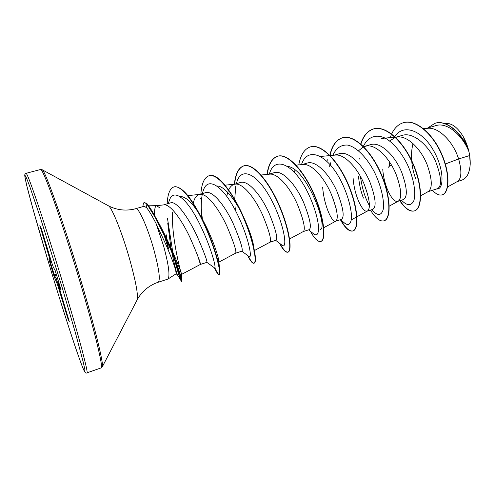 <?xml version="1.0" encoding="UTF-8"?>
<svg xmlns="http://www.w3.org/2000/svg" width="495" height="495" viewBox="0 0 495 495"><rect width="100%" height="100%" fill="white"/><g stroke="black" fill="none" stroke-linecap="round" stroke-linejoin="round"><path stroke-width="0.74" d="M167.916 279.081L176.158 273.772L175.62 269.88C174.042 264.54 170.911 256.354 166.24 245.316L156.086 223.561L163.678 246.219C168.752 265.233 170.162 276.185 167.916 279.081L158.19 282.243C160.547 280.071 159.068 269.082 153.753 249.276C147.634 227.304 138.489 207.083 135.735 208.692L133.421 209.28C124.505 211.012 116.158 209.849 108.38 205.778L108.176 205.666M167.081 240.78L168.529 249.103L164.154 235.441M154.527 215.443C154.44 209.187 155.114 205.932 156.538 205.666L163.826 204.887C170.237 203.692 181.776 219.99 189.975 237.489C197.227 253.997 200.704 262.981 200.413 264.423L197.585 255.383M156.624 205.66L159.817 207.919M447.567 186.968L457.529 181.417C461.557 178.615 461.934 171.128 458.661 158.945L469.644 155.554L468.889 151.569C462.367 135.017 446.88 121.881 435.903 125.606L424.011 129.108M445.351 163.975L458.661 158.945L457.337 155.319C451.477 140.104 438.125 127.023 427.674 128.285L425.026 128.768M428.045 191.695L437.481 188.682C442.066 186.058 441.509 177.142 435.817 161.933C428.744 145.289 413.09 131.645 402.218 135.407L395.573 137.344L397.683 136.985C407.762 135.71 420.998 149.131 427.105 164.612C432.209 179.171 432.624 188.149 428.336 191.534L427.754 191.788M413.028 143.612C411.679 148.797 411.221 154.378 411.654 160.361L411.667 160.547M411.729 161.314C412.341 167.774 413.702 173.634 415.806 178.893M398.085 201.267L403.351 199.584C407.781 196.998 407.243 187.939 401.736 172.409C394.905 155.393 380.296 141.174 370.39 144.682M382.753 169.129C383.934 187.147 392.937 203.259 397.862 201.341M389.249 206.137L398.314 201.143C402.157 197.981 401.396 188.985 396.031 174.16C389.67 158.412 376.577 144.633 366.9 145.914L363.658 146.706M358.541 176.474C359.277 184.598 360.917 191.812 363.454 198.111M353.102 178.126C354.377 196.348 362.897 212.856 367.172 211.148L372.803 209.348C376.652 206.922 375.705 197.864 369.957 182.172C362.928 164.959 348.567 150.424 339.199 153.759L334.329 155.176M367.172 211.148L367.507 211C370.86 208.079 369.722 199.07 364.091 183.973C357.464 167.953 344.539 153.803 335.307 155.083L320.68 156.451M341.42 219.353C344.681 217.132 343.301 208.086 337.281 192.215C329.93 174.729 315.996 159.935 307.154 163.09M322.678 187.358C324.039 205.79 332.065 222.713 335.641 221.222M323.73 227.719L335.87 221.117C338.704 218.456 337.163 209.441 331.248 194.071C324.336 177.767 311.615 163.226 302.86 164.501L296.084 165.151M303.305 231.549L309.183 229.674C311.8 227.62 309.963 218.58 303.664 202.548C296.047 184.944 282.534 169.606 274.211 172.681M289.575 238.961L303.379 231.512C305.65 229.123 303.676 220.102 297.452 204.454C290.243 187.865 277.757 172.916 269.521 174.178L261.088 175.013M269.954 242.204L276.043 240.261C277.973 238.404 275.647 229.377 269.063 213.178C261.205 195.364 248.044 179.66 240.347 182.537L234.098 184.357C230.435 185.613 228.009 189.622 226.821 196.385M269.923 242.216L269.998 242.185C271.656 240.087 269.218 231.072 262.678 215.146C255.154 198.26 242.94 182.884 235.267 184.128L234.098 184.357M241.95 251.132C243.175 249.511 240.341 240.508 233.448 224.124C225.231 206.025 212.584 190.006 205.518 192.679L199.083 194.547C196.336 195.445 194.393 198.309 193.248 203.136M235.657 253.162L235.688 253.149C236.69 251.367 233.751 242.371 226.865 226.147C219.013 208.964 207.114 193.137 200.048 194.362L199.083 194.547M168.207 203.538L169.321 200.568C173.201 187.822 186.535 197.808 198.854 222.354C211.161 246.541 217.113 270.474 214.391 267.776L206.873 262.356C207.349 260.945 203.977 251.961 196.756 235.403C188.088 217.299 176.424 200.469 170.528 202.87L163.412 204.93M395.307 137.418L389.633 140.933M363.417 146.811L358.559 150.746M327.56 159.811L326.731 161.054M295.113 170.094L294.154 171.969M435.049 123.267L435.173 123.23C446.471 119.425 461.866 133.087 468.289 149.335L463.116 136.403C457.708 127.605 452.084 123.28 446.249 123.41M166.252 234.809L166.827 239.06M469.644 155.554L470.225 164.105C469.594 172.959 466.835 178.293 461.934 180.093L457.176 181.609M388.055 167.52L389.466 166.153L389.219 161.5M394.088 137.845L394.707 136.855M394.837 136.657C403.499 122.964 422.439 130.76 433.459 150.393C444.696 169.952 443.836 190.142 436.769 188.911M390.184 137.641L391.551 134.182M391.644 133.978C394.459 127.995 398.364 124.239 403.357 122.723C415.645 118.93 432.704 133.916 441.429 154.087C450.289 174.252 449.045 192.97 442.171 194.838C439.195 195.667 435.971 194.139 432.5 190.272M427.723 127.982L434.932 123.298C446.756 119.258 462.924 134.535 468.864 151.489L468.889 151.569M403.481 122.686L403.604 122.649C415.899 118.862 432.964 133.842 441.689 154.007C450.543 174.172 449.293 192.889 442.412 194.764L442.289 194.801M468.289 149.335L468.864 151.489M389.417 165.485L391.588 165.256M175.106 260.549C178.745 273.995 181.003 280.925 181.882 281.346L181.9 280.578C181.517 277.664 179.116 270.338 174.704 258.594C169.94 246.683 165.373 236.338 155.628 217.472L157.534 220.838C169.302 241.678 182.135 273.939 181.578 274.329L181.597 274.391C181.467 275.381 170.825 235.929 172.675 212.207M180.267 196.428C186.937 196.806 194.634 205.023 203.352 221.079C212.095 237.254 218.035 255.191 218.716 260.339L219.526 268.383C218.066 258.737 210.808 236.325 201.069 217.076C190.21 195.977 181.238 185.903 174.147 186.863L173.844 186.949C169.853 188.453 167.632 194.083 167.18 203.835M217.132 186.033C224.841 185.774 237.037 202.127 244.976 220.133C249.294 230.057 252.073 238.095 253.31 244.252L253.316 244.982L253.056 244.406C251.534 238.392 249.362 231.722 246.541 224.39C236.208 196.973 218.394 171.944 209.23 175.7L209.082 175.744M287.669 166.382C306.9 168.486 328.556 228.084 320.308 229.538M144.231 206.254L146.65 207.789C148.946 210.561 152.089 215.814 156.086 223.561M401.445 200.197L403.215 201.849C407.861 205.852 411.376 205.543 413.758 200.908C416.202 193.737 414.055 178.881 407.224 164.13C401.513 152.906 394.769 144.565 386.991 139.114C376.961 133.328 368.057 136.428 363.349 146.39M360.44 176.498C362.062 188.137 365.038 197.827 369.363 205.567M371.436 209.781L374.468 212.454C378.632 215.801 381.527 214.886 383.155 209.707C384.615 201.88 381.583 186.751 374.449 172.149C366.993 157.738 356.586 146.935 347.632 145.078C340.987 144.62 336.012 148.154 332.708 155.678M330.759 162.713L330.394 164.909M332.77 197.753L336.142 208.556M340.504 219.669L344.687 223.171C348.294 225.881 350.547 224.433 351.438 218.833C351.976 210.511 348.226 195.308 340.962 180.898C327.572 154.446 307.401 145.895 301.498 164.631M308.614 229.853L313.824 234.03C316.843 236.146 318.446 234.197 318.619 228.183C318.254 219.365 313.824 204.045 306.436 189.789C292.879 163.703 274.403 155.634 269.342 174.092M275.74 240.353L281.859 245.068C287.836 250.588 284.842 225.503 271.501 200.085C258.31 174.568 241.523 165.522 236.758 182.321L236.276 183.719M235.719 186.46L234.717 199.374M241.845 251.188L248.731 256.311C253.106 260.389 248.496 235.707 235.626 210.87C222.868 185.953 207.696 175.799 203.235 190.711L202.177 193.644M202.102 195.247C201.038 201.743 200.958 209.496 201.861 218.499M167.712 222.954L170.88 247.562M171.777 252.246C174.469 264.571 176.269 271.91 177.167 274.273M176.102 273.809L177.284 274.645L175.62 269.88M399.762 200.735C405.028 208.643 409.891 212.039 414.346 210.932C422.062 208.791 422.848 187.023 413.04 164.235C403.357 141.415 385.525 125.142 373.391 128.966C367.519 130.847 363.293 135.847 360.719 143.965M370.452 210.097C375.445 218.215 379.956 221.791 383.984 220.832C390.926 218.951 390.901 197.146 380.927 174.042C371.064 150.913 353.739 134.182 342.28 137.82C336.13 139.875 331.984 145.697 329.843 155.294M340.381 219.706C345.083 228.04 349.223 231.809 352.786 231.004C358.918 229.395 358.046 207.56 347.886 184.134C337.838 160.677 321.063 143.482 310.315 146.922C304.419 148.927 300.576 154.916 298.782 164.891M310.39 231.27C314.461 238.695 317.914 242.086 320.735 241.455C326.007 240.137 324.225 218.276 313.886 194.516C303.645 170.726 287.453 153.042 277.46 156.278C271.928 158.196 268.438 164.247 266.991 174.432M279.533 243.268C282.923 249.69 285.671 252.667 287.781 252.196C292.149 251.188 289.408 229.315 278.877 205.208C268.432 181.077 252.877 162.88 243.676 165.893C238.534 167.718 235.428 173.85 234.352 184.282M247.618 255.476C250.334 260.976 252.425 263.563 253.898 263.247C257.301 262.56 253.545 240.681 242.816 216.216C232.167 191.738 217.28 173.003 208.933 175.787C204.274 177.476 201.589 183.558 200.871 194.028M201.589 215.306L201.743 216.68M214.57 267.894L215.74 270.418C217.237 273.382 218.338 274.781 219.037 274.614C221.395 274.267 216.68 252.766 205.908 228.133C195.172 203.259 181.096 184.332 173.844 186.949M167.508 218.45L172.65 251.472M174.234 258.31C177.371 270.499 179.66 277.992 181.096 280.783L181.578 281.445C182.067 280.622 179.747 273.228 174.605 259.262C171.647 251.67 168.009 243.361 163.69 234.333L155.35 217.651L146.798 203.897L147.108 203.81C151.26 209.218 151.099 209.701 152.67 212.151L155.628 217.472M400.003 200.654C405.269 208.562 410.132 211.959 414.6 210.851C422.315 208.704 423.107 186.937 413.3 164.154C403.623 141.341 385.784 125.068 373.651 128.892C367.717 130.798 363.466 135.871 360.892 144.113M383.984 220.832L384.238 220.745C391.186 218.864 391.174 197.06 381.2 173.962C371.337 150.833 354.005 134.108 342.54 137.746C336.309 139.831 332.133 145.778 330.017 155.578M340.789 219.904C345.442 228.053 349.532 231.722 353.053 230.917C359.191 229.303 358.318 207.473 348.171 184.047C338.122 160.597 321.342 143.401 310.582 146.848L310.452 146.885M320.735 241.455L321.001 241.368C326.285 240.044 324.51 218.184 314.177 194.43C303.936 170.645 287.737 152.961 277.738 156.197C272.188 158.122 268.698 164.192 267.251 174.407M280.059 243.676C283.258 249.61 285.875 252.431 287.917 252.147M287.781 252.196L288.059 252.11C292.434 251.095 289.699 229.222 279.174 205.116C268.736 180.991 253.168 162.793 243.967 165.813C238.819 167.638 235.707 173.77 234.624 184.202M235.014 206.477L235.533 210.691M248.119 255.853C250.736 261.038 252.759 263.47 254.183 263.154C256.181 262.276 255.81 256.026 253.056 244.406M201.261 208.55L202.381 219.409M214.867 267.82C216.934 272.467 218.419 274.694 219.335 274.515C220.058 274.267 220.12 272.225 219.526 268.383M51.616 262.399L53.336 267.17L55.106 270.344L60.625 288.517L60.947 289.779L59.01 286.023L59.437 288.399L69.38 321.973L68.019 319.052L57.5 284.6L54.147 276.618L49.222 260.407L48.906 259.219L50.403 261.911L49.89 259.324L40.25 226.927L39.86 225.479L41.246 228.325L51.598 262.338L50.509 262.121M39.86 225.479L41.246 228.325L51.598 262.344M470.225 164.105C470.374 154.551 467.998 145.32 463.116 136.403M142.993 206.588C143.049 204.082 143.5 202.69 144.336 202.418L146.798 203.897L146.65 207.789M144.336 202.418L147.108 203.81M49.946 261.113L54.605 275.721L54.147 276.618M56.578 275.059L54.605 275.721L56.3 278.963L55.793 279.799L56.263 278.877L57.569 278.357M57.599 278.45L56.3 278.963L58.156 284.204L57.5 284.6L58.014 283.759L59.072 283.369M68.23 318L68.019 319.052M59.573 285.021L59.678 285.38M40.769 226.84L40.25 226.927M48.114 251.144L47.483 250.965L48.034 250.885M50.7 259.473L49.89 259.324L50.806 259.819M51.61 262.381L53.361 267.244M50.434 261.979L48.906 259.219M49.543 260.389L49.222 260.407M56.343 274.279L53.639 275.072M55.174 270.511L60.619 288.505M60.928 289.606L60.619 288.511M59.505 285.046L59.01 286.023L59.01 285.565M59.425 288.356L58.998 285.974M60.891 293.461L60.378 293.795L60.972 293.739M61.819 296.709L69.362 321.837M68.001 317.252L67.45 317.283M86.965 372.834C88.667 373.669 79.293 337.887 64.282 287.923C55.384 258.291 45.59 227.224 38.393 205.741C31.098 184.121 26.99 173.312 26.068 173.324C25.066 173.59 24.632 174.432 24.769 175.849L26.619 185.043L33.45 210.752L48.467 262.202C62.172 307.673 77.684 355.583 83.228 368.8L84.812 371.819L84.917 369.901L83.401 362.742L75.506 333.141L62.389 288.22L40.33 217.546L29.675 186.213L26.538 178.101L24.985 175.267C23.376 175.335 34.761 216.773 48.467 262.208C57.934 293.585 68.242 326.174 75.661 348.004C83.735 371.151 85.004 374.239 86.965 372.834L101.147 367.909C103.591 368.472 95.083 332.621 80.295 282.93C71.54 253.452 61.634 222.626 54.141 201.372C46.518 179.976 41.995 169.352 40.578 169.488L26.068 173.324M137.016 300.143L102.329 366.789C103.87 364.53 95.417 329.385 81.471 282.478C64.214 224.093 45.008 169.909 42.18 169.754L42.007 169.655M158.19 282.243L155.937 283.053C147.578 286.593 141.304 292.217 137.127 299.939C138.377 295.243 135.816 281.432 129.442 258.501C122.005 232.372 111.851 207.318 108.38 205.778L42.18 169.754L40.578 169.488M50.812 259.838L51.313 262.399M59.208 283.814L58.156 284.204L59.381 288.102M53.336 267.17L55.137 270.425M102.329 366.789L101.147 367.909M156.599 205.66L148.673 205.821M341.426 219.372L335.752 221.185M241.956 251.151L235.669 253.155L218.877 262.115M206.885 262.356L200.407 264.423L181.597 274.391M370.39 144.676L364.79 146.303M307.147 163.084L302.006 164.581M274.211 172.675L268.791 174.252M444.56 123.533L446.243 123.391M187.883 195.63L200.048 194.362M225.077 185.167L235.267 184.128M253.496 251.039L254.158 250.68M254.442 250.532L269.998 242.185M352.403 219.26L356.672 216.928M356.938 216.779L367.507 211M363.206 146.248L366.9 145.914M381.224 138.433L395.09 137.208M395.4 137.183L397.683 136.985M420.688 195.772L428.336 191.534M423.448 128.644L427.674 128.285M144.224 206.236L135.735 208.692M214.156 267.603L215.74 270.418M177.272 274.595L181.096 280.783M359.921 157.979L359.642 159.081M329.843 165.324L329.565 166.314M200.444 198.415L200.197 199.095M181.578 274.329L181.9 280.578M203.352 221.079L201.069 217.076M244.976 220.133L246.541 224.39M59.567 285.009L58.979 285.887M59.437 288.393L61.813 296.691"/></g></svg>
